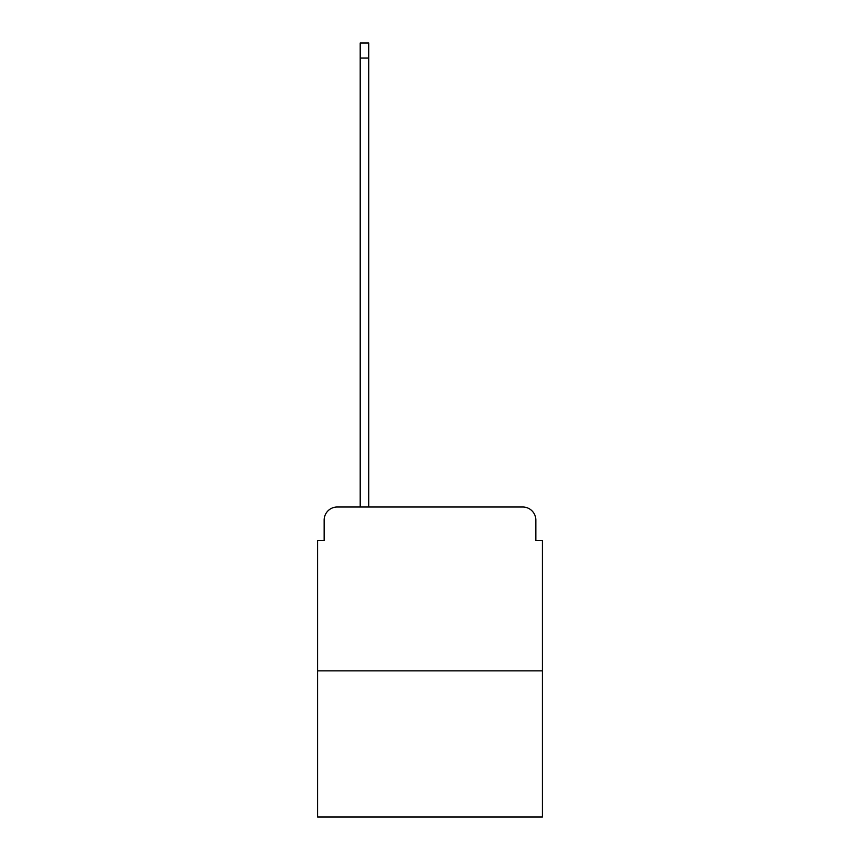 <?xml version="1.0" encoding="UTF-8"?>
<svg xmlns="http://www.w3.org/2000/svg" width="860" height="860" viewBox="0 0 860 860"><rect width="100%" height="100%" fill="white"/><g stroke="black" fill="none" stroke-linecap="round" stroke-linejoin="round"><path stroke-width="1.29" d="M324.156 520.117L324.156 540.435L324.156 520.117A13.104 13.104 0 0 1 337.26 507.002L360.2 507.002L360.2 43L368.725 43L368.725 507.002L522.74 507.002L337.26 507.002M542.402 670.854L317.598 670.854L317.598 817L542.402 817L542.402 540.435L535.844 540.435L535.844 520.117A13.104 13.104 0 0 0 522.74 507.002M317.598 670.854L317.598 540.435L324.156 540.435M535.844 540.435L535.844 520.117M360.2 58.072L368.725 58.072"/></g></svg>
